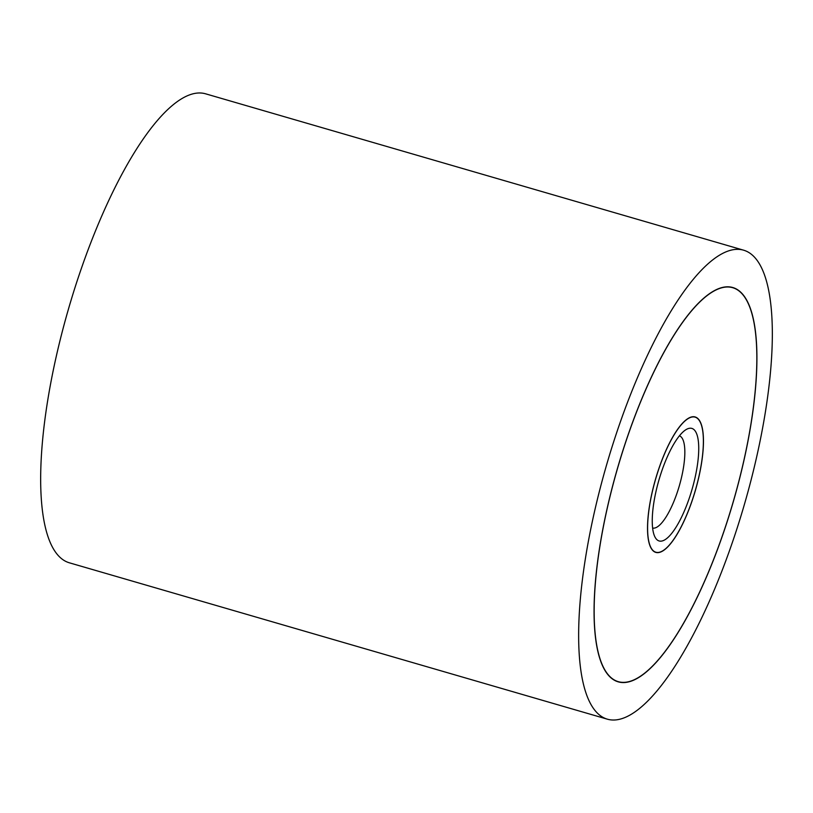 <?xml version="1.0" encoding="UTF-8"?>
<svg xmlns="http://www.w3.org/2000/svg" width="813" height="813" viewBox="0 0 813 813"><rect width="100%" height="100%" fill="white"/><g stroke="black" fill="none" stroke-linecap="round" stroke-linejoin="round"><path stroke-width="1.22" d="M608.602 719.495A244.195 71.676 106.2 0 0 744.942 502.546A244.195 71.676 106.2 0 0 743.651 250.201A244.195 71.676 106.2 0 0 742.381 249.865A244.195 71.676 106.2 0 0 606.041 466.814A244.195 71.676 106.2 0 0 607.331 719.17A244.195 71.676 106.2 0 0 608.602 719.495M607.331 719.17L69.349 562.799A244.195 71.676 -73.8 0 1 68.058 310.454A244.195 71.676 -73.8 0 1 204.398 93.505A244.195 71.676 -73.8 0 1 205.669 93.83L743.651 250.201M731.73 287.253A205.313 60.264 -73.8 0 1 732.798 287.528A205.313 60.264 -73.8 0 1 733.885 499.7A205.313 60.264 -73.8 0 1 619.252 682.117A205.313 60.264 -73.8 0 1 618.185 681.843A205.313 60.264 -73.8 0 1 617.097 469.66A205.313 60.264 -73.8 0 1 731.73 287.253M619.303 681.924A205.12 60.213 106.2 0 0 733.824 499.69A205.12 60.213 106.2 0 0 732.747 287.711A205.12 60.213 106.2 0 0 731.68 287.436A205.12 60.213 106.2 0 0 617.158 469.68A205.12 60.213 106.2 0 0 618.246 681.65A205.12 60.213 106.2 0 0 619.303 681.924M694.81 416.866A70.528 20.701 -73.8 0 1 695.176 416.967A70.528 20.701 -73.8 0 1 695.552 489.843A70.528 20.701 -73.8 0 1 656.172 552.494A70.528 20.701 -73.8 0 1 655.806 552.403A70.528 20.701 -73.8 0 1 655.43 479.528A70.528 20.701 -73.8 0 1 694.81 416.866M656.223 552.312A70.325 20.64 106.2 0 0 695.491 489.833A70.325 20.64 106.2 0 0 695.125 417.15A70.325 20.64 106.2 0 0 694.759 417.059A70.325 20.64 106.2 0 0 655.491 479.538A70.325 20.64 106.2 0 0 655.867 552.22A70.325 20.64 106.2 0 0 656.223 552.312M652.626 528.054A48.028 14.095 -73.8 0 1 652.615 528.054A48.028 14.095 -73.8 0 0 679.333 485.788A48.028 14.095 -73.8 0 0 679.424 435.819M659.434 541.041A58.607 17.205 -73.8 0 1 654.851 536.773A58.607 17.205 -73.8 0 1 658.977 479.883A58.607 17.205 -73.8 0 1 685.989 429.65A58.607 17.205 -73.8 0 1 691.548 428.329A58.607 17.205 -73.8 0 1 692.31 488.461A58.607 17.205 -73.8 0 1 659.434 541.041M730.216 286.979L732.747 287.711M615.715 680.918L618.246 681.65M693.641 416.723L695.125 417.15M654.384 551.783L655.867 552.22"/></g></svg>
